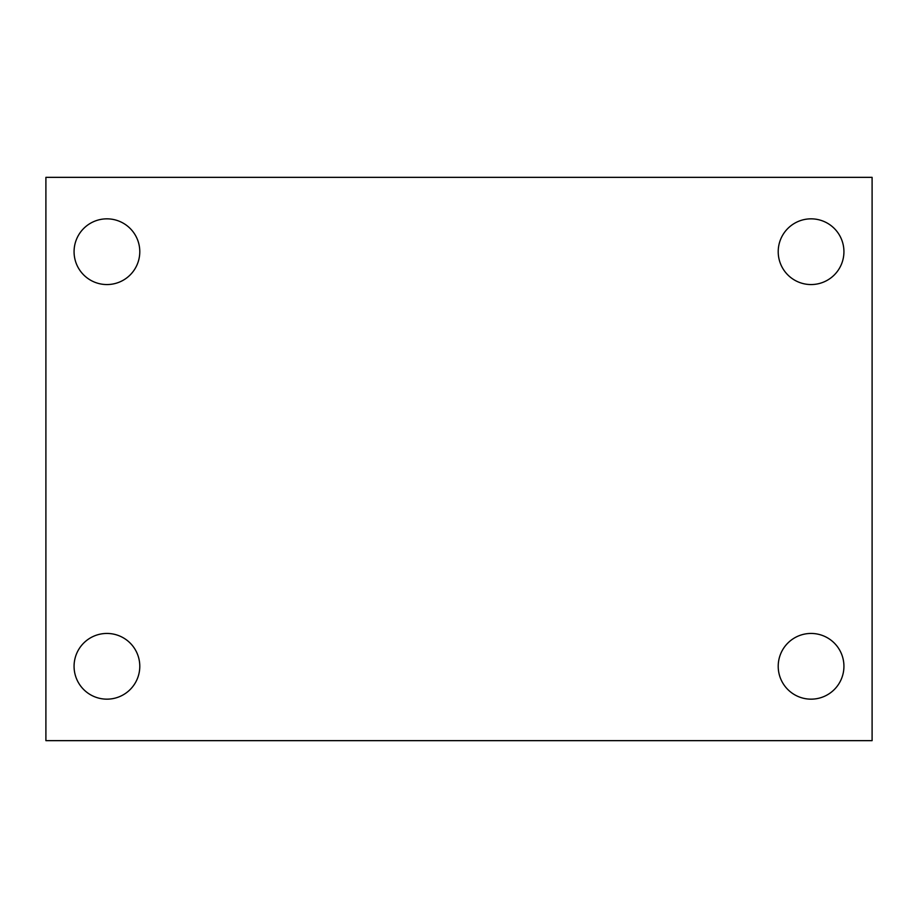 <?xml version="1.0" encoding="UTF-8"?>
<svg xmlns="http://www.w3.org/2000/svg" width="918" height="918" viewBox="0 0 918 918"><rect width="100%" height="100%" fill="white"/><g stroke="black" fill="none" stroke-linecap="round" stroke-linejoin="round"><path stroke-width="1.38" d="M45.9 177.346L872.1 177.346L872.1 740.654L45.9 740.654L45.9 177.346M106.924 633.443A32.864 32.864 0 0 1 139.788 666.296A32.864 32.864 0 0 1 106.924 699.16A32.864 32.864 0 0 1 74.071 666.296A32.864 32.864 0 0 1 106.924 633.443M811.076 633.443A32.864 32.864 0 0 1 843.929 666.296A32.864 32.864 0 0 1 811.076 699.16A32.864 32.864 0 0 1 778.212 666.296A32.864 32.864 0 0 1 811.076 633.443M811.076 218.84A32.864 32.864 0 0 1 843.929 251.704A32.864 32.864 0 0 1 811.076 284.557A32.864 32.864 0 0 1 778.212 251.704A32.864 32.864 0 0 1 811.076 218.84M106.924 218.84A32.864 32.864 0 0 1 139.788 251.704A32.864 32.864 0 0 1 106.924 284.557A32.864 32.864 0 0 1 74.071 251.704A32.864 32.864 0 0 1 106.924 218.84"/></g></svg>

